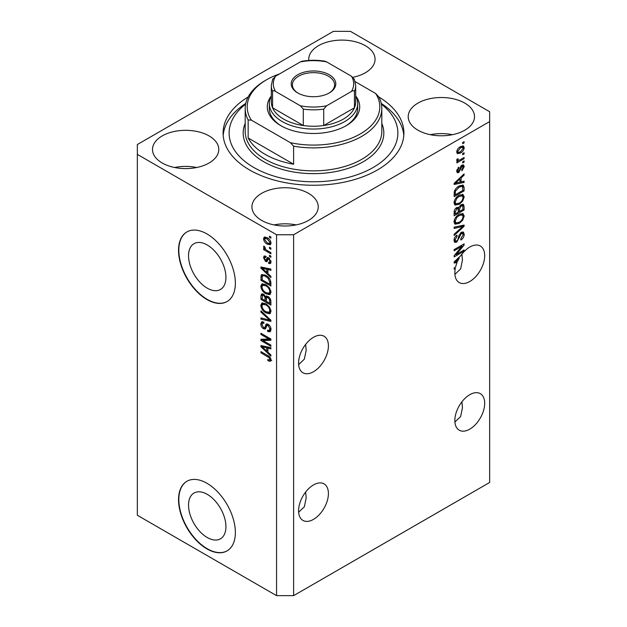 <?xml version="1.0" encoding="UTF-8"?>
<svg xmlns="http://www.w3.org/2000/svg" width="627" height="627" viewBox="0 0 627 627"><rect width="100%" height="100%" fill="white"/><g stroke="black" fill="none" stroke-linecap="round" stroke-linejoin="round"><path stroke-width="0.94" d="M188.539 505.135A26.436 15.267 -120 0 0 200.084 531.743A26.436 15.267 -120 0 0 220.453 538.82A26.436 15.267 -120 0 0 225.932 526.719A26.436 15.267 -120 0 0 214.395 500.111A26.436 15.267 -120 0 0 194.017 493.026A26.436 15.267 -120 0 0 188.539 505.135M188.539 255.792A26.436 15.267 -120 0 0 200.084 282.401A26.436 15.267 -120 0 0 220.453 289.478A26.436 15.267 -120 0 0 225.932 277.377A26.436 15.267 -120 0 0 214.395 250.769A26.436 15.267 -120 0 0 194.017 243.684A26.436 15.267 -120 0 0 188.539 255.792M178.538 250.345A40.183 23.199 -120 0 0 196.079 290.779A40.183 23.199 -120 0 0 227.045 301.548A40.183 23.199 -120 0 0 235.368 283.153A40.183 23.199 -120 0 0 217.828 242.712A40.183 23.199 -120 0 0 186.862 231.951A40.183 23.199 -120 0 0 178.538 250.345M187.003 231.865A40.183 23.199 -120 0 0 178.82 250.181A40.183 23.199 -120 0 0 196.275 290.52A40.183 23.199 -120 0 0 227.186 301.462M178.538 499.688A40.183 23.199 -120 0 0 196.079 540.121A40.183 23.199 -120 0 0 227.045 550.89A40.183 23.199 -120 0 0 235.368 532.495A40.183 23.199 -120 0 0 217.828 492.054A40.183 23.199 -120 0 0 186.862 481.293A40.183 23.199 -120 0 0 178.538 499.688M187.003 481.215A40.183 23.199 -120 0 0 178.82 499.523A40.183 23.199 -120 0 0 196.275 539.863A40.183 23.199 -120 0 0 227.186 550.804M298.64 512.235L304.354 506.781L306.18 497.924L305.631 492.062M328.415 493.535A21.099 12.179 -60 0 1 319.206 514.767A21.099 12.179 -60 0 1 302.951 520.418A21.099 12.179 -60 0 1 298.585 510.762A21.099 12.179 -60 0 1 307.794 489.53A21.099 12.179 -60 0 1 324.049 483.879A21.099 12.179 -60 0 1 328.415 493.535M454.912 422.01L460.626 416.563L462.452 407.699L461.895 401.836M484.687 403.31A21.099 12.179 -60 0 1 475.478 424.542A21.099 12.179 -60 0 1 459.223 430.193A21.099 12.179 -60 0 1 454.849 420.537A21.099 12.179 -60 0 1 464.058 399.305A21.099 12.179 -60 0 1 480.321 393.654A21.099 12.179 -60 0 1 484.687 403.31M298.64 364.593L304.354 359.146L306.18 350.281L305.631 344.419M298.585 363.119A21.099 12.179 120 0 0 302.951 372.775A21.099 12.179 120 0 0 319.206 367.124A21.099 12.179 120 0 0 328.415 345.9A21.099 12.179 120 0 0 324.049 336.237A21.099 12.179 120 0 0 307.794 341.895A21.099 12.179 120 0 0 298.585 363.119M454.912 274.375L460.626 268.92L462.452 260.064L461.895 254.201M454.849 272.902A21.099 12.179 120 0 0 459.223 282.558A21.099 12.179 120 0 0 475.478 276.907A21.099 12.179 120 0 0 484.687 255.675A21.099 12.179 120 0 0 480.321 246.019A21.099 12.179 120 0 0 460.978 255.448L454.144 261.921L454.144 263.081L457.122 262.462A21.099 12.179 120 0 0 455.594 267.102L454.144 267.941L454.144 269.132L455.296 268.466A21.099 12.179 120 0 0 454.849 272.902M352.93 77.278A33.153 19.139 0 0 1 352.962 77.278A33.153 19.139 0 0 0 375.064 59.236A33.153 19.139 0 0 0 365.353 45.7A33.153 19.139 0 0 0 329.23 41.554A33.153 19.139 0 0 0 308.766 59.236A33.153 19.139 0 0 0 308.829 60.427M209.081 135.926A33.153 19.139 0 0 0 172.958 131.78A33.153 19.139 0 0 0 152.494 149.461A33.153 19.139 0 0 0 162.205 162.989A33.153 19.139 0 0 0 198.328 167.143A33.153 19.139 0 0 0 218.792 149.461A33.153 19.139 0 0 0 209.081 135.926M196.69 167.503A33.153 19.139 0 0 0 174.596 167.503M308.531 193.335A33.153 19.139 0 0 0 272.4 189.189A33.153 19.139 0 0 0 251.936 206.871A33.153 19.139 0 0 0 261.647 220.406A33.153 19.139 0 0 0 297.77 224.552A33.153 19.139 0 0 0 318.234 206.871A33.153 19.139 0 0 0 308.531 193.335M296.132 224.913A33.153 19.139 0 0 0 274.038 224.913M464.795 103.118A33.153 19.139 0 0 0 428.672 98.972A33.153 19.139 0 0 0 408.208 116.653A33.153 19.139 0 0 0 417.919 130.181A33.153 19.139 0 0 0 454.042 134.335A33.153 19.139 0 0 0 474.506 116.653A33.153 19.139 0 0 0 464.795 103.118M452.404 134.695A33.153 19.139 0 0 0 430.31 134.695M248.135 96.997A90.406 52.198 0 0 0 223.094 133.057A90.406 52.198 0 0 0 249.57 169.964A90.406 52.198 0 0 0 348.095 181.281A90.406 52.198 0 0 0 403.906 133.057A90.406 52.198 0 0 0 378.865 96.997M276.562 234.757L276.562 595.65L137.344 515.269L137.344 154.383L276.562 234.757L293.608 234.757L489.656 121.575L489.656 111.731L350.438 31.35L333.392 31.35L137.344 144.539L137.344 154.383M456.174 254.538L464.09 249.969L464.09 251.161L454.144 256.905L454.144 255.636L462.068 246.215L454.144 250.792L454.144 249.601L464.09 243.856L464.09 245.133L456.174 254.538L455.429 254.107M461.323 232.327L463.392 232.1L464.215 234.279C464.09 236.763 462.969 238.691 460.861 240.055L460.727 238.934L463.055 234.843L462.522 233.369L461.354 233.503L456.738 242.132L454.802 242.383L454.011 240.376C454.105 238.142 455.092 236.395 456.981 235.133L457.114 236.254L455.178 239.663L455.664 241.058L456.762 240.925L457.773 239.969L458.948 235.47L461.323 232.327M454.144 227.186L464.09 225.054L464.09 226.292L454.144 235.47L454.144 234.239L462.922 226.41L454.144 228.424L454.144 227.186M462.695 213.47L464.215 215.97L462.655 220.257L459.246 223.384L455.069 224.184L454.011 221.856C454.528 218.439 456.237 215.947 459.129 214.363L463.204 213.674M462.695 194.378L464.215 196.878L462.655 201.165L459.246 204.3L455.069 205.092L454.011 202.764C454.528 199.355 456.237 196.854 459.129 195.271L463.204 194.589M461.119 181.885L464.09 181.172L464.09 182.418L454.144 184.487L454.144 183.327L464.09 173.914L464.09 175.152L461.119 177.872L461.119 181.885L459.952 181.219M462.663 142.525L464.09 141.702L464.09 142.893L462.663 143.716L462.663 142.525M276.562 595.65L293.608 595.65L293.608 234.757M293.608 595.65L489.656 482.461L489.656 121.575M460.398 146.671L463.486 146.013L464.215 147.666C463.831 150.151 462.585 151.938 460.469 153.035L457.459 153.646L456.722 151.993C457.091 149.547 458.313 147.768 460.398 146.671M462.663 153.56L464.09 152.737L464.09 153.928L462.663 154.751L462.663 153.56M460.336 159.673L464.09 157.51L464.09 158.702L456.856 162.879L456.856 161.688L458.008 161.021L456.722 160.355L457.114 158.999L458.149 158.85L458.016 159.736L458.862 160.316L460.336 159.673M457.005 160.935L456.722 160.355M457.036 159.172L458.862 160.316M462.663 161.758L464.09 160.943L464.09 162.134L462.663 162.957L462.663 161.758M461.887 165.199L463.557 164.972L464.215 166.672L461.895 170.857L461.762 169.737L463.181 167.19L462.06 166.288L458.792 172.503L457.342 172.684L456.722 171.046L458.792 167.127L458.925 168.248L457.757 170.403L458.643 171.39L461.887 165.199M461.401 165.379L462.828 166.202L461.127 165.747M456.668 170.63L458.643 171.39M459.058 186.062L463.259 185.184L464.09 187.528L464.09 190.914L454.144 196.659L454.324 191.486C455.367 188.907 456.942 187.097 459.058 186.062M461.166 204.684L463.392 204.339L464.09 206.471L464.09 210.006L454.144 215.743L454.144 212.185C454.152 210.249 454.983 208.72 456.644 207.592L458.729 207.67L461.166 204.684M458.4 207.38L457.969 207.231M262.964 340.547L270.88 345.116L270.88 346.308L260.934 340.563L260.934 339.293L268.865 339.027L260.934 334.45L260.934 333.258L270.88 339.003L270.88 340.273L262.964 340.547L264.382 339.724L270.88 339.505M268.113 324.277C269.994 325.578 270.958 327.341 271.013 329.567L270.119 331.801L267.651 331.471L267.525 330.202L269.179 330.405L269.845 328.791L268.144 325.491L267.11 325.35L265.339 329.01L263.528 328.791C261.78 327.607 260.871 325.969 260.808 323.885L261.631 321.792L263.779 322.074L263.904 323.344L262.47 323.156L261.968 324.52L263.559 327.615L264.563 327.819L266.303 324.026L268.113 324.277M260.934 310.843L270.88 320.201L270.88 321.432L260.934 319.127L260.934 317.897L269.72 320.209L260.934 312.081L260.934 310.843M271.013 311.258L269.453 313.743L266.036 312.944C263.081 311.368 261.341 308.845 260.808 305.365L261.859 303.053L265.919 303.774L269.492 307.003L271.013 311.258M270.002 313.531L270.441 313.171M271.013 292.174L269.453 294.659L266.036 293.851C263.081 292.284 261.341 289.76 260.808 286.273L261.859 283.96L265.919 284.682L269.492 287.918L271.013 292.174M270.002 294.439L270.441 294.087M269.461 247.21L270.88 248.033L270.88 249.225L269.461 248.402L269.461 247.21M267.188 237.696C269.344 238.785 270.621 240.588 271.013 243.111L270.268 244.757L267.267 244.154C265.143 243.057 263.896 241.27 263.52 238.785L264.265 237.139L267.188 237.696M271.013 360.008L270.308 361.403L267.909 360.697L267.784 359.428C268.858 360.196 269.547 360.149 269.845 359.287L269.101 357.664L260.934 352.797L260.934 351.598L267.69 355.501C269.563 356.355 270.676 357.86 271.013 360.008M270.997 359.099L269.579 359.922L270.801 358.738M267.909 273.599L270.88 276.319L270.88 277.557L260.934 268.152L260.934 266.984L270.88 269.061L270.88 270.3L267.909 269.586L267.909 273.599M268.677 257.791L271.013 261.961L270.394 263.591L268.685 263.465L268.56 262.196L269.594 262.298L269.978 261.287L268.858 259.092L268.199 258.982L266.898 261.678L265.582 261.522L263.52 257.689L264.163 256.012L265.589 256.161L265.715 257.423L264.876 257.352L264.555 258.246L265.44 260.244L266.036 260.221L267.212 257.54L268.677 257.791M265.44 260.244L267.455 259.398L268.129 257.532M269.461 255.267L270.88 256.082L270.88 257.274L269.461 256.459L269.461 255.267M267.133 250.487L270.88 252.657L270.88 253.849L263.646 249.671L263.646 248.48L264.806 249.146L263.52 246.991L263.904 246.09L264.939 247.14L265.652 249.428L267.133 250.487M269.461 236.175L270.88 236.998L270.88 238.189L269.461 237.367L269.461 236.175M265.856 275.402C268.795 276.899 270.472 279.321 270.88 282.675L270.88 286.061L260.934 280.316L261.122 275.363L261.765 274.548L265.856 275.402M266.64 295.975L265.519 296.626L267.964 296.453C269.892 297.66 270.864 299.385 270.88 301.611L270.88 305.145L260.934 299.408L260.934 295.842L261.592 293.93L263.434 294.141L265.519 296.626L265.958 296.116M267.909 352.194L270.88 354.906L270.88 356.152L260.934 346.739L260.934 345.579L270.88 347.648L270.88 348.886L267.909 348.181L267.909 352.194M271.726 360.58L269.328 359.874M269.148 359.984L267.909 360.697M269.9 357.202L269.101 357.664M261.968 352.194L260.934 352.797M267.909 272.58L267.439 272.142M262.76 267.713L262.36 267.329L260.934 268.152M270.88 269.14L269.328 268.764L267.909 269.586M268.168 269.438L268.168 268.497M263.857 269.782L266.749 272.533L266.749 269.312L261.968 268.168L263.857 269.782M267.909 271.867L266.749 272.533M263.199 267.455L261.968 268.168M268.168 268.489L266.749 269.312M270.895 262.885L270.104 262.642L268.685 263.465M270.104 262.642L270.041 262.031M270.864 260.769L269.978 261.287M269.696 258.606L268.858 259.092M269.383 258.3L268.199 258.982M267.447 260.91L265.582 261.522M267 260.707L266.248 260.127M264.955 257.305L264.939 256.866L263.52 257.689M264.939 256.866L265.049 255.973M266.859 259.429L267.455 259.398L266.859 259.429M270.496 255.863L269.461 256.459M265.205 248.927L264.806 249.146M264.68 249.076L263.646 249.671M264.335 246.521L263.52 246.991M270.496 236.771L269.461 237.367M270.825 244.122L269.148 243.582M268.411 243.488L267.267 244.154M268.231 238.37L267.259 238.934L265.002 238.44L264.939 237.962L263.52 238.785M264.939 237.962L265.127 236.943M266.812 237.492L265.002 238.44L264.555 239.412L267.259 242.955L269.516 243.464L269.978 242.484L267.259 238.934M269.516 243.464L270.982 242.618M270.856 241.975L269.978 242.484M270.496 247.806L269.461 248.402M270.88 284.415L270.104 283.968M262.102 279.65L260.934 280.316M262.36 276.264L262.541 274.54L261.122 275.363M264.845 274.877L262.298 276.272L262.102 279.799L269.72 284.196L269.72 282.15L268.27 278.443L265.84 276.585C264.343 275.559 263.16 275.457 262.298 276.272M270.88 283.522L269.72 284.196M266.828 276.013L265.84 276.585M269.054 277.996L268.27 278.443M270.793 281.523L269.72 282.15M270.59 293.891L268.207 293.42M267.165 293.201L266.036 293.851M262.235 285.771L260.808 286.273M262.227 285.457L262.674 283.717M263.638 285.066L265.064 284.243L262.76 285.238L261.968 286.939C262.399 289.619 263.763 291.524 266.06 292.668L269.061 293.209L269.845 291.508C269.43 288.898 268.113 287.017 265.887 285.857L262.76 285.238M269.061 293.209L270.997 291.876M266.867 285.293L265.887 285.857M270.872 290.92L269.845 291.508M270.88 303.507L270.104 303.06M266.232 300.819L265.456 300.372M262.102 298.734L260.934 299.408M262.36 295.341L262.501 293.789M268.191 296.595L266.679 297.457L266.232 301.273L269.72 303.28L269.594 299.69L267.972 297.653L266.679 297.457M266.491 297.676L266.318 296.163M262.102 298.883L265.072 300.599L264.978 297.261L263.599 295.427L262.478 295.239L262.102 298.883M266.232 299.925L265.072 300.599M264.445 294.941L263.599 295.427M266.397 296.446L264.978 297.261M270.88 302.614L269.72 303.28M268.897 297.12L267.972 297.653M270.449 299.197L269.594 299.69M270.778 300.309L269.72 300.913M270.59 312.975L268.207 312.505M267.165 312.293L266.036 312.944M262.235 304.863L260.808 305.365M262.227 304.542L262.674 302.802M265.072 303.335L262.76 304.33L261.968 306.023C262.399 308.703 263.763 310.616 266.06 311.76L269.061 312.301L269.845 310.6C269.43 307.982 268.113 306.101 265.887 304.949L262.76 304.33M269.061 312.301L270.997 310.961M265.064 303.327L263.638 304.15M266.867 304.385L265.887 304.949M270.872 310.004L269.845 310.6M270.88 320.279L269.963 320.068M263.842 318.649L262.36 318.304L260.934 319.127M270.449 319.794L269.72 320.209M261.757 311.611L260.934 312.081M270.699 331.181L269.069 330.648L267.651 331.471M269.179 330.405L270.997 329.183M270.872 328.203L269.845 328.791M269.038 324.974L268.144 325.491M265.895 328.336L264.955 327.968L263.528 328.791M262.235 323.367L260.808 323.885M262.227 323.07L262.486 321.627M267.157 323.861L265.989 326.996L264.563 327.819M267.094 323.893L265.738 324.676M263.356 340.32L262.36 339.748L260.934 340.563M262.36 339.748L262.36 339.246M269.9 338.431L268.865 339.027M261.968 333.854L260.934 334.45M267.909 351.175L267.439 350.728M262.76 346.3L262.36 345.924L260.934 346.739M270.88 347.726L269.328 347.358L267.909 348.181M268.168 348.032L268.168 347.084L266.749 347.899L261.968 346.755L266.749 351.128L266.749 347.899M267.909 350.454L266.749 351.128M263.199 346.049L261.968 346.755M463.055 142.298L464.09 142.893M462.616 145.832L462.797 146.851L464.215 147.666M462.797 146.851L462.765 147.337M459.325 152.377L460.469 153.035M458.588 152.471L456.911 153.012M456.871 150.911L458.196 152.337L460.469 151.844L463.181 148.238L462.734 147.321L460.939 146.373M456.754 151.507L458.196 152.337M459.489 147.259L460.469 147.823L457.757 151.428M462.734 147.321L460.469 147.823M463.055 153.333L464.09 153.928M463.055 158.106L464.09 158.702M458.415 160.34L457.624 160.794M456.73 160.285L458.008 161.021M463.055 161.539L464.09 162.134M462.671 164.87L462.797 165.849L464.215 166.672M460.539 166.437L461.409 166.939M457.867 171.32L457.365 171.68L458.792 172.503M457.365 171.68L456.824 171.923M458.055 167.746L458.925 168.248M456.864 169.893L457.757 170.403M462.663 181.516L464.09 182.418M462.663 181.595L459.952 182.159M458.862 182.386L456.613 182.857M454.983 183.194L454.144 183.374M463.275 174.682L464.09 175.152M460.367 177.441L461.119 177.872M459.693 178.068L459.693 178.789M457.059 182.755L459.952 182.167L459.952 178.938L455.178 183.311L457.059 182.755M454.544 182.943L455.178 183.311M459.223 178.515L459.952 178.938M462.365 184.965L462.663 186.713L464.09 187.528M462.922 190.247L464.09 190.914M454.92 194.566L454.144 195.021M454.144 194.119L455.304 194.793L462.922 190.396L462.326 186.438L460.179 185.49M454.207 192.144L455.304 192.779L455.304 194.793M454.653 190.545L455.5 191.039L455.304 192.779M458.063 186.697L459.05 187.261L455.5 191.039M460.1 185.521L461.48 186.321L459.05 187.261M462.326 186.438L461.48 186.321M461.903 200.734L462.655 201.165M458.149 203.665L459.246 204.3M456.785 204.018L454.465 204.535M462.365 194.315L462.797 196.063L464.215 196.878M454.16 201.494L455.178 202.082L455.947 203.822L459.262 203.093C461.401 201.933 462.663 200.091 463.055 197.56L462.271 195.851L459.983 194.825M454.019 202.49L455.947 203.822M456.064 197.826L456.848 198.281L455.178 202.082M458.118 195.922L459.097 196.486L456.848 198.281M462.271 195.851L459.097 196.486M462.483 204.19L462.663 205.797M462.922 209.332L464.09 210.006M459.05 211.275L458.274 211.722M454.92 213.658L454.144 214.105M458.11 207.31L458.016 208.634M458.274 210.821L459.434 211.495L462.922 209.481L462.797 206.032L460.994 204.786M454.144 213.211L455.304 213.885L458.274 212.169L458.18 208.94L456.432 207.678M455.876 208.156L456.809 208.689L455.304 211.926L455.304 213.885M458.18 208.94L456.809 208.689M460.249 205.335L461.174 205.868L459.434 209.293L459.434 211.495M462.797 206.032L461.174 205.868M461.903 219.826L462.655 220.257M458.149 222.75L459.246 223.384M456.785 223.102L454.465 223.62M462.365 213.399L462.797 215.147L464.215 215.97M454.16 220.586L455.178 221.174L455.947 222.914L459.262 222.185C461.401 221.025 462.663 219.184 463.055 216.652L462.271 214.936L459.983 213.917M454.019 221.574L455.947 222.914M456.064 216.911L456.848 217.365L455.178 221.174M458.118 215.006L459.097 215.57L456.848 217.365M462.271 214.936L459.097 215.57M462.663 225.359L464.09 226.292M462.663 225.469L462.138 225.955M454.144 227.287L461.503 225.587L462.922 226.41M462.53 231.919L462.797 233.456L464.215 234.279M462.522 233.369L461.033 232.507M460.445 232.985L461.354 233.503M455.688 241.074L455.32 241.317L456.738 242.132M455.32 241.317L454.238 241.716M456.182 235.713L457.114 236.254M454.152 239.075L455.178 239.663M454.026 240.039L455.664 241.058M463.055 250.565L464.09 251.161M455.782 254.319L454.747 254.915M461.033 245.619L462.068 246.215M462.985 244.499L464.09 245.133M462.075 245.024L461.394 245.823M455.782 261.686L457.122 262.462M454.983 261.788L454.144 261.961M457.059 261.349L457.655 261.224A21.099 12.179 120 0 1 459.207 258.222L455.178 261.898L457.059 261.349M454.544 261.537L455.178 261.898M458.486 257.807L459.207 258.222M454.262 267.87L455.296 268.466M269.296 103.526A44.203 25.519 180 0 0 282.244 121.567A44.203 25.519 180 0 0 330.413 127.101A44.203 25.519 180 0 0 357.703 103.526A44.203 25.519 180 0 0 355.689 95.923A46.21 26.679 180 0 1 346.175 125.674A46.21 26.679 180 0 1 280.825 125.674L280.825 125.674A46.21 26.679 180 0 1 271.295 95.939A44.203 25.519 180 0 0 269.296 103.526L269.296 108.447A44.203 25.519 0 0 0 281.554 126.082M245.604 104.129A84.379 48.718 0 0 0 253.833 167.503A84.379 48.718 0 0 0 368.535 169.98A84.379 48.718 0 0 0 381.396 104.129M381.247 103.416A90.406 52.198 180 0 1 403.812 135.518M265.197 154.383A68.312 39.438 0 0 0 293.608 164.219L248.151 137.979A68.312 39.438 0 0 0 265.197 154.383M293.608 146.177L290.411 142.69A66.297 38.278 0 0 0 360.384 133.872A66.297 38.278 0 0 0 375.651 93.478L378.849 96.966A68.312 39.438 180 0 1 381.812 108.447A68.312 39.438 180 0 1 293.608 146.177L293.608 164.219M248.151 137.979L248.151 119.929A68.312 39.438 180 0 1 245.188 108.447A68.312 39.438 180 0 1 265.197 80.562L266.616 79.739A66.297 38.278 0 0 0 251.349 120.141L248.151 119.929M375.651 93.478L355.219 81.682M279.493 73.947A66.297 38.278 0 0 0 266.616 79.739M290.411 142.69L251.349 120.141M223.188 135.518A90.406 52.198 180 0 1 245.753 103.416M345.446 126.082A44.203 25.519 0 0 0 357.703 108.447L357.703 103.526M297.731 92.945L297.731 92.945A22.298 12.877 180 0 1 297.731 74.738A22.298 12.877 180 0 1 329.269 74.738A22.298 12.877 180 0 1 329.269 92.945A22.298 12.877 180 0 1 297.731 92.945M328.83 93.196A21.099 12.179 0 0 0 334.599 84.825A21.099 12.179 0 0 0 328.415 76.212A21.099 12.179 0 0 0 305.427 73.571A21.099 12.179 0 0 0 292.401 84.825A21.099 12.179 0 0 0 298.17 93.196M275.543 91.456C274.171 90.492 273.176 90.468 272.565 91.377A42.189 24.359 180 0 1 271.311 85.484L271.311 101.887A42.189 24.359 0 0 0 272.565 107.781A42.189 24.359 0 0 0 283.67 119.114A42.189 24.359 0 0 0 303.296 125.525A42.189 24.359 0 0 0 323.704 125.525A42.189 24.359 0 0 0 354.435 107.781A42.189 24.359 0 0 0 355.689 101.887L355.689 85.484A42.189 24.359 180 0 1 354.435 91.377C353.832 90.46 352.836 90.492 351.457 91.456A40.183 23.199 0 0 0 351.457 76.228L326.691 61.924A40.183 23.199 0 0 0 300.309 61.924L275.543 76.228A40.183 23.199 0 0 0 275.543 91.456L300.309 105.759A40.183 23.199 0 0 0 326.691 105.759L351.457 91.456M272.565 91.377L272.565 107.781L303.296 125.525L303.296 109.114L300.309 105.759M326.691 105.759L323.704 109.114L323.704 125.525L354.435 107.781L354.435 91.377M300.309 61.924L302.136 61.195C309.714 59.973 317.286 59.973 324.864 61.195L326.691 61.924M351.457 76.228L354.435 79.59M272.565 79.59L275.543 76.228M268.74 356.175L267.768 356.739M265.37 267.909L264.014 268.693M267.87 258.3L266.451 259.116M262.282 276.303L260.934 277.079M262.36 295.027L260.934 295.842M266.444 297.7L265.072 298.491M268.92 318.359L268.152 318.798M266.647 325.554L265.229 326.377M265.37 346.504L264.014 347.28M459.999 167.715L461.01 168.295M456.527 181.07L457.224 181.477M462.663 205.648L464.09 206.471M454.199 211.291L455.304 211.926M458.016 208.477L459.434 209.293M459.936 225.994L461.354 226.809M458.588 236.951L459.473 237.461M456.527 259.664L457.224 260.064M245.188 108.447L245.188 131.411A68.312 39.438 0 0 0 265.197 159.297A68.312 39.438 0 0 0 339.638 167.848A68.312 39.438 0 0 0 381.812 131.411L381.812 108.447M381.812 123.417A70.318 40.598 180 0 1 347.985 168.436A70.318 40.598 180 0 1 263.779 161.758A70.318 40.598 180 0 1 245.188 123.417M323.704 109.114A42.189 24.359 180 0 1 303.296 109.114M269.594 262.298L271.013 261.475M264.876 257.352L266.295 256.537M265.926 260.307L267.345 259.484M262.478 295.239L263.904 294.424M267.11 325.35L268.536 324.527M262.47 323.156L263.896 322.333M458.298 160.293L456.871 159.47M272.714 78.963L271.311 85.484M354.286 78.963L355.689 85.484"/></g></svg>
